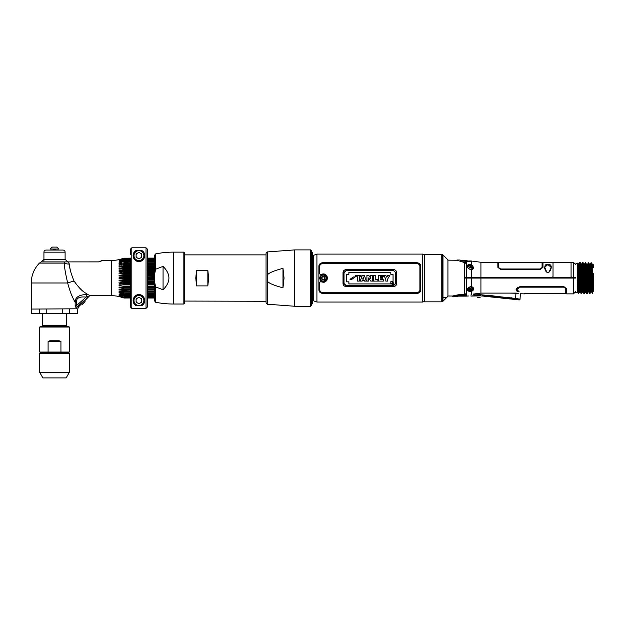 <?xml version="1.0" encoding="UTF-8"?>
<svg xmlns="http://www.w3.org/2000/svg" width="625" height="625" viewBox="0 0 625 625"><rect width="100%" height="100%" fill="white"/><g stroke="black" fill="none" stroke-linecap="round" stroke-linejoin="round"><path stroke-width="0.94" d="M311.938 304.117L312.648 303.414L312.648 252.742L311.938 252.031L311.648 303.82M442.352 257.258L442.352 298.891M424.5 254.32L441.242 254.32L441.242 301.828L424.5 301.828L424.5 254.32M442.977 301.219L447.93 296.273L447.93 259.875L442.977 254.93A1.398 1.398 -0 0 0 442.352 254.562L442.352 301.586A1.398 1.398 180 0 0 442.977 301.219L442.977 254.93M441.242 299.367L441.242 256.781M465.75 278.078L465.75 277.281L466.133 278.078M465.562 263.203L464.672 263.289L464.672 263.977L464.555 263.266L464.555 293.641L463.859 294.266M464.195 294.133L464.672 293.734M461.375 294.336L463.211 294.344L461.375 294.336M457.062 260.258L447.93 260.148M463.789 262.492L464.555 263.266L463.562 262.445C454.664 259.617 454.664 259.617 463.562 262.445L464.555 263.203M480.125 297.344L477.734 297.344L480.125 297.344M446.922 297.281L442.977 297.281M313.359 297.281L312.648 297.281L313.359 297.281M442.977 297.391L446.812 297.391M313.359 297.391L312.648 297.391L313.359 297.391M477.734 297.391L480.125 297.391L477.734 297.391M552.766 276.836C552.766 257.992 552.766 257.992 552.766 276.836L552.758 277.281L464.672 277.281L464.672 263.289L466.297 262.328L465.086 261.727M552.766 262.977L552.766 262.281L542.977 262.281L542.977 267.312L540.156 269.539L500.664 269.539L497.844 267.312L497.844 262.281L480.922 262.281L480.922 278.078L542.641 278.078L542.625 277.281M547.305 272.367L548.578 272.367C550.602 271.75 553.703 263.922 547.938 264.414C542.953 263.414 544.797 272.023 547.305 272.367M471.516 265.562L471.398 264.711C474.148 267.305 474.148 268.945 471.398 269.633L473.133 267.664L471.836 265.742M466.172 261.336L470.219 261.305M460.461 260.367L459.5 260.023A0.68 0.68 -49.4 0 1 459.953 260.188M465.797 261.961L466.281 262.281M459.898 261.312L460.297 261.453C455.938 259.648 455.938 259.648 460.297 261.453L461.328 261.094M466.281 261.289C457.711 260.344 460.297 259.812 459.5 260.023L456.938 260.023L458.562 260.781M471.398 261.305L471.398 264.711L470.422 264.438C466.023 265.508 466.023 267.227 470.422 269.578L471.398 269.633L471.398 277.281M546.703 271.938L544.734 267.312L547.938 264.414M547.938 264.586L551.141 267.305L549.18 271.938M548.328 272.43L547.555 272.43M571.273 276.836C571.273 257.992 571.273 257.992 571.273 276.836L571.297 278.078M575.43 277.281L553.016 277.281L553.016 262.281L571.07 262.281L571.07 277.281M573.438 277.281L573.438 262.281L571.273 262.281M577.68 265.258L577.68 278.078L577.68 263.094L578.555 264.156A0.453 0.453 90 0 0 578.945 263.93L579.656 278.078L577.68 278.078L578.078 278.078L578.828 293.516M581.023 263.984A0.453 0.453 90 0 0 581.766 263.93L582.562 262.562L583.266 278.078L580.445 278.078L579.742 262.562L578.555 264.156A0.453 0.453 90 0 1 578.203 263.984M579.328 268.734L579.352 268.039M579.352 268.008L579.367 267.57M579.406 266.664L579.695 262.633M579.969 264.578L579.867 266.664M579.828 267.57L579.812 268.008M579.812 268.039L579.758 269.406M577.68 266.117L578.078 278.078L578.875 278.078L579.578 292.219L580.359 292.219L579.656 278.078L580.445 278.078L581.148 293.586L582.422 292.203L581.609 293.586L580.195 262.562L578.922 263.953M581.375 264.156L580.195 262.562M583.719 278.078L583.266 278.078L583.719 278.078L584.43 293.586L585.219 292.219A0.453 0.453 90 0 1 585.609 291.992L586.766 293.57L585.383 262.562L586.039 263.352L586.547 278.078L585.297 278.078L584.586 263.93L583.805 263.93L584.516 278.078L583.719 278.078L583.016 262.562L582.562 262.562M583.828 263.953L583.016 262.562M580.445 278.078L582.477 278.078L581.727 263.984M584.195 269.047L584.25 267.812M584.312 266.664L584.547 263.984M585.336 262.633L584.586 263.93L583.805 263.93M580.016 269.555L579.359 269.555M589.727 266.672L588.984 266.664M584.867 266.672L584.086 266.664M580.07 266.672L579.227 266.664M579.273 267.57L580.109 267.57M584.133 267.57L584.914 267.57M589.023 267.57L589.773 267.57M579.461 272.297L580.273 272.297M584.32 272.297L585.102 272.297M589.188 272.297L589.961 272.297M589.859 269.555L589.102 269.555M585 269.555L584.219 269.555M566.172 278.078L566.188 277.281L566.172 278.078M564.133 277.281L564.141 278.078M580.039 268.039L579.297 268.039M580.016 269.406L579.352 269.406M556.57 277.281L556.586 278.078M584.969 268.734L584.953 269.141M586.062 263.539L586.531 264.305M583.18 292.219L582.477 278.078L583.266 278.078L583.969 293.586L585.242 292.203L584.516 278.078L587.336 278.078L586.625 263.977A0.453 0.453 99.5 0 0 586.953 264.195L587.406 263.977L587.555 264.695L588.258 263.523L588.906 278.078L586.547 278.078L587.383 293.484L587.625 289.398M588.258 263.523L588.094 262.789L588.656 262.789L589.367 278.078L588.906 278.078L589.367 278.078L590.07 293.367L590.859 291.992L591.641 291.992L590.938 278.078L590.156 278.078L589.453 264.156L588.703 262.859M588.102 262.789L588.109 263.773M589.07 268.797L589.117 267.812M589.172 266.664L589.453 264.156L590.188 264.211M590.203 264.18L591.023 262.789L591.727 278.078L590.938 278.078L591.727 278.078L592.43 293.367L592.758 289.539M592.719 267.781L592.758 264.367L592.273 264.156L592.758 278.078L591.727 278.078L592.188 278.078L591.484 262.789L590.234 264.156L590.938 278.078L590.156 278.078L590.859 291.992L591.641 291.992M592.297 264.18L591.484 262.789M589.844 269.109L589.086 269.141M589.844 264.383L589.453 264.156L590.234 264.156M592.758 267.055L592.758 264.367L592.273 264.156M592.758 271.57L592.758 264.672L592.758 271.57M468.086 264.539L471.133 265.367M470.773 265.234L470.781 264.508M470.766 265.758L470.742 267.68L470.766 265.758M470.727 269.07L470.719 269.617L470.727 269.07M543.977 277.281L543.992 278.078L542.641 278.078M551.891 278.078L551.906 277.281M579.594 276.148L580.391 276.148M584.453 276.148L585.234 276.148M589.305 276.148L590.094 276.148M566.867 277.281L566.852 277.883M592.758 288.289L593.688 288.289L593.594 278.078L592.758 278.078L592.758 292.695L592.188 278.078L593.594 278.078L593.648 273.672M584.148 267.812L584.93 267.812M589.031 267.812L589.781 267.812M584.984 269.141L584.203 269.141M589.977 272.625L589.203 272.625M585.117 272.625L584.336 272.625M580.281 272.625L579.477 272.625M593.75 278.078C593.75 260.445 593.75 260.445 593.75 278.078L593.75 278.078C593.75 295.711 593.75 295.711 593.75 278.078M588.156 279.43L587.375 279.43M584.555 279.43L583.766 279.43M579.695 279.43L578.914 279.43M498.742 267.648L500.664 269.188L540.156 269.188L542.07 267.484L540.156 268.984L500.664 268.984L498.742 267.648M542.977 262.508L542.07 262.391L542.07 267.484M498.742 267.484L498.742 262.391L497.844 262.508M464.727 262.336L461.648 261.766L460.68 260.664L461.172 261.453M462.328 261.938L463.578 262.195M460.68 260.664L465.039 261.289C466.031 261.664 465.961 262.016 464.82 262.344M558.836 278.078L558.852 277.281M557.938 277.281L557.938 278.078M552.344 278.078L552.352 277.281L552.344 278.078M552.758 277.281L552.75 278.078L553.016 277.281M572.938 278.078L572.938 277.281M573.797 278.078L573.758 277.281M573.414 277.281L573.414 278.078M470.312 290.859L470.422 291.711L471.398 291.438L471.398 294.758C467.531 296.391 467.531 296.391 471.398 294.758L470.742 295.039M470.422 291.711C466.039 290.68 466.039 288.969 470.422 286.57L467.492 289.375C467.617 288.133 468.578 287.273 470.383 286.805M471.398 291.438C474.219 290.156 474.219 288.516 471.398 286.516L470.422 286.57M465.734 294.93L466.297 294.469L464.672 293.773L464.672 278.078L575.43 278.078M518.242 293.273L516.008 293.109C522.266 293.945 522.266 293.945 516.008 293.109L480.922 293.109L473.359 294.07M473.484 289.664L473.461 287.828L472.664 288.453M518.781 291.891C526.289 294.305 526.289 294.305 518.781 291.891C526.289 294.305 526.289 294.305 518.781 291.891C514.914 290.07 515.352 288.312 520.094 286.609L563.852 286.609L566.672 288.836L566.672 293.875L573.438 293.875L573.438 278.078M518.312 293.289L509.258 293.109M515.609 298.797L515.578 299.047C519.945 299.984 519.945 299.984 515.578 299.047L512.477 298.719L512.43 299.211L519.273 299.938L520.023 299.305L520.414 293.742L524.469 293.875M517.094 291.312L516.25 290.43M473.266 289.859L470.328 291.078L467.492 289.375M467.617 288.75A2.82 2.164 180 0 0 467.93 289.273M469.359 290.148A2.82 2.164 180 0 0 470.312 290.273L470.312 290.453M470.312 291.023L472.656 290.703M471.836 290.406L473.125 288.297M470.312 290.273A2.82 2.164 0 0 0 471.266 290.148M472.688 289.273A2.82 2.164 0 0 0 473.133 288.195L473.133 288.484M470.312 289.406A1.695 1.297 180 0 1 469.094 289.016A1.328 1.023 180 0 1 469.547 288.594L471.078 288.594A1.328 1.023 180 0 1 471.523 289.016A1.695 1.297 180 0 1 470.312 289.406M579.969 291.992L578.328 293.586L577.68 280.102L577.375 291.883M464.938 293.773L465.344 293.812M472.891 290.5L471.219 290.75M472.547 290.273L473.07 289.992M546.758 277.281L546.758 278.078M549.125 278.078L549.117 277.281M577.68 280.102L577.68 278.078M577.82 289.398L577.68 292.469L578.289 293.516M577.68 287.43L577.859 288.617M580.336 292.203L581.148 293.586M580.984 263.93L582.398 292.219A0.453 0.453 90 0 1 582.789 291.992L583.969 293.586M584.016 287.43L584.844 287.43L584.797 288.617M584.766 289.398L584.469 293.516M584.195 291.57L584.305 289.398M584.336 288.617L584.383 287.43M586.758 293.539L586.758 284.125M587.758 289.398L587.094 289.398L587.07 290.258M592.758 278.078L592.758 291.57M589.367 278.078L590.156 278.078M588.906 278.078L589.609 293.367L588.797 291.977L588.062 291.977L587.719 288.578L588.5 288.562L588.117 278.078L588.906 278.078M588.414 287.43L588.367 288.461M588.82 291.992L588.039 291.992L588.82 291.992L588.5 288.562L589.289 289.586M579.289 289.398L580.07 289.398M584.094 289.398L584.93 289.398M584.891 288.617L584.062 288.617M580.031 288.617L579.25 288.617M579.164 286.516L579.945 286.516M583.984 286.516L584.805 286.516M587.625 286.516L588.406 286.516M588.172 279.766L587.391 279.766M584.57 279.766L583.773 279.766M579.711 279.766L578.93 279.766M579.172 286.789L579.953 286.805M579.18 287.031L579.961 287.031M584 287.047L584.828 287.047M587.648 287.047L588.43 287.047M593.672 284.672L593.68 286.266M593.688 288.109L593.75 291.758M471.773 287.43L471.992 286.625M461.508 294.289C454.617 295.469 451.656 296.156 452.641 296.344C452.203 295.961 455.164 295.281 461.508 294.289L461.508 294.68C450.484 297.031 449.125 297.531 461.508 294.68L465.836 295.133L461.508 295.516C451.477 297.305 454.625 296.461 461.508 295.516L461.508 295.516M465.836 295.133L464.938 294.68L465.836 295.133M519.078 291.32C527.406 294.297 527.406 294.297 519.078 291.32C516.078 289.805 516.422 288.414 520.094 287.164L563.852 287.164L565.766 288.672L564.93 287.438M524.469 293.648L565.766 293.758L565.766 288.5L564.203 286.992M563.852 287.164L563.312 287.164M559.664 287.164L555.758 287.164M565.766 288.672L565.766 293.758M579.953 287.43L579.898 288.617M579.859 289.398L579.617 292.164M579.578 292.219L580.359 292.219M587.336 278.078L587.719 288.578L586.93 289.633M588.445 287.43L587.664 287.43M579.984 287.43L579.195 287.43M517.094 291.039L518.781 291.633C526.289 294.086 526.289 294.086 518.781 291.633L516.094 289.523M564.492 287.055L564.93 287.242M565.664 288.031L565.766 288.5M563.852 286.969L520.094 286.969L516.984 289.445M495.266 296.109L493.453 296.07L493.336 297.211L489.961 296.852L490.078 295.719L488.422 295.359M511.852 297.805L510.305 297.844L510.18 298.977L506.805 298.625L506.93 297.492L504.688 297.258L510.305 297.844M480.68 294.727L487.836 295.477L480.68 294.727L473.242 294.836L473.281 294.086M489.422 295.445L493.906 295.969M495.695 296.305L499.641 296.547M506.359 297.25L506.93 297.492M515.578 299.047L515.648 298.406C521.555 299.531 520.078 299.195 515.648 298.406L512.547 298.086M497.648 293.109L501.117 293.109M504.688 297.258L499.07 296.664M504.883 297.875L504.828 298.359L506.555 298.547L506.609 298.055L504.883 297.875A0.68 0.656 6 0 1 504.617 297.891L504.562 298.391L501.195 298.031L501.25 297.539L504.617 297.891L501.25 297.539M506.18 297.867L505.789 297.781M482.148 295.531L482.102 296.023L480.555 295.867L480.609 295.367L471.273 295.961M480.555 295.867L470.961 296.062M470.312 290.359L470.789 290.383L470.312 290.359M482.359 296L482.414 295.508L484.141 295.688L484.086 296.18L482.359 296M488.031 296.094L489.758 296.281L489.703 296.773L487.984 296.594L488.031 296.094M493.648 296.688L495.375 296.867L495.328 297.367L493.602 297.18L493.648 296.688M499.266 297.281L500.992 297.461L500.945 297.953L499.219 297.773L499.266 297.281M510.5 298.461L512.227 298.648L512.172 299.133L510.445 298.953L510.5 298.461M487.766 296.117L487.719 296.617L484.344 296.266L484.391 295.766L487.766 296.117L484.391 295.766M499.008 297.305L498.953 297.797L495.578 297.445L495.633 296.945L499.008 297.305L495.633 296.945M461.711 260.398L463.109 260.703A14.672 14.672 100 0 1 466.586 260.633A14.672 14.672 0 0 1 468.227 261.156M469.609 261.461L471.312 260.945L466.016 261.086L460.391 260.297M465.312 261.25L462.836 260.883M460.727 260.125L465.594 261.281M460.859 260.453L465.016 261.219M468.977 289.43A1.328 1.023 180 0 0 471.641 289.43A1.328 1.023 180 0 0 468.977 289.43M472.734 288.914A2.43 1.859 0 0 1 472.578 289.578C471.062 291.273 469.555 291.273 468.047 289.578A2.43 1.859 0 0 1 467.883 288.914A2.43 1.859 0 0 1 470.312 287.055A2.43 1.859 0 0 1 472.734 288.914M471.609 287.344L471.609 286.539M468.977 266.719A1.328 1.023 0 0 0 471.641 266.719A1.328 1.023 0 0 0 468.977 266.719M472.734 267.242A2.43 1.859 180 0 1 470.312 269.102A2.43 1.859 180 0 1 467.883 267.242A2.43 1.859 180 0 1 468.047 266.57C469.555 264.883 471.062 264.883 472.578 266.57A2.43 1.859 180 0 1 472.734 267.242M316.914 254.102L316.914 302.055L313.359 300.758L313.359 255.391L316.914 254.102L422.758 254.102L422.758 302.055L316.914 302.055M420.797 289.938L420.797 266.211C420.57 264.023 419.141 262.852 416.508 262.695L323.164 262.695C320.531 262.852 319.102 264.023 318.875 266.211L318.875 289.938C319.102 292.125 320.531 293.297 323.164 293.453L416.508 293.453C419.141 293.297 420.57 292.125 420.797 289.938M424.5 301.414L422.758 302.055M424.5 254.734L422.758 254.102M346.172 286.531C344.258 286.367 343.203 285.367 343.016 283.508L343.016 272.641C343.203 270.781 344.258 269.781 346.172 269.617L393.492 269.617C395.414 269.781 396.469 270.789 396.656 272.641L396.656 283.508C396.469 285.367 395.414 286.375 393.492 286.531L346.172 286.531M395.75 272.594L393.492 270.336L346.172 270.336L343.914 272.594L343.914 283.562L346.172 285.812L393.492 285.812L395.75 283.562L395.75 272.594M326.969 276.078L327.469 278.078L324.281 282.195M326.562 278.078A3.383 3.383 0 0 1 323.18 281.461A3.383 3.383 0 0 1 319.797 278.078A3.383 3.383 0 0 1 323.18 274.688A3.383 3.383 0 0 1 326.562 278.078C324.312 273.695 322.047 273.695 319.781 278.078C322.047 282.453 324.312 282.453 326.578 278.078M323.164 262.695L416.508 262.695M318.992 265.352L319.289 264.641M319.797 263.977L320.312 263.539M321.219 263.055L322.062 262.805M323.164 293.453L416.508 293.453M322.07 293.344L321.102 293.047M320.32 292.617L319.805 292.18M319.297 291.516L318.992 290.805M420.68 290.805L420.375 291.508M419.875 292.172L419.352 292.609M418.453 293.094L417.602 293.344M417.602 262.805L418.562 263.102M419.352 263.539L419.859 263.969M420.375 264.633L420.672 265.344M417.523 263.523L322.141 263.523M321.656 263.68L320.164 264.875M319.867 265.547L319.773 266.211C319.922 264.492 321.047 263.555 323.164 263.398L416.508 263.398C418.625 263.555 419.75 264.492 419.891 266.211L419.805 265.547M419.508 264.875L418.016 263.68M419.805 290.602L419.891 289.938C419.75 291.656 418.617 292.594 416.508 292.75L417.523 292.625M418.016 292.477L419.508 291.281M322.148 292.633L323.164 292.75C321.047 292.594 319.922 291.656 319.773 289.938L319.867 290.602M320.164 291.273L321.656 292.469M320.828 281.648L319.773 282.203L320.828 281.648C324.469 283.047 326.68 281.859 327.469 278.078L327.391 278.891M326.969 280.07L326.422 280.875M325.672 281.555L325.055 281.914M327.391 277.289L327.469 278.078C326.68 274.289 324.469 273.102 320.828 274.508L325.672 274.602M319.773 289.938L319.773 282.203M416.508 292.75L323.164 292.75M419.891 266.211L419.891 289.938M327.344 279.109L327.469 278.078C326.688 274.297 324.469 273.102 320.828 274.5L319.773 273.945L319.773 266.211M345.375 269.719L344.672 269.977M344.469 270.086L343.984 270.453M343.93 270.5L343.484 271.039M343.328 271.32L343.117 271.859M396.547 271.852L396.359 271.352M396.18 271.039L395.734 270.492M395.672 270.438L395.203 270.094M395.023 269.992L394.289 269.711M394.297 286.438L395.008 286.172M395.203 286.062L395.68 285.703M395.742 285.648L396.188 285.109M396.344 284.828L396.547 284.289M343.117 284.297L343.305 284.789M343.484 285.109L343.938 285.656M344.008 285.719L344.461 286.055M344.641 286.156L345.375 286.438M324.062 282.25L324.773 282.039M362.703 279.117L363.297 277.016L363.922 279.117L362.703 279.117L363.922 279.117L363.297 277.016L362.703 279.117M344.008 283.469L346.266 285.727L393.406 285.727L395.664 283.469L395.664 272.68L393.406 270.422L346.266 270.422L344.008 272.68L344.008 283.469L344.031 272.68L346.266 270.453L393.406 270.453L395.641 272.68L395.641 283.469L393.406 285.703L346.266 285.703L344.031 283.469M390.828 274.297L390.828 272.219L348.859 272.219L348.859 274.297L346.602 274.297L346.602 281.852L348.859 281.852L348.859 283.93L390.828 283.93L390.828 281.742L393.062 281.742L393.062 274.297L390.828 274.297M391.484 283.586C392.281 285.07 393.086 285.07 393.883 283.586C393.086 282.086 392.281 282.086 391.484 283.586M353.375 276.953L350.016 279.305L351.859 279.305L355.195 276.953L353.375 276.953M357.445 276.789L355.719 276.789L355.719 275.258L361.094 275.258L361.094 276.789L359.367 276.789L359.367 281.102L357.445 281.102L357.445 276.789M362.117 281.102L360.234 281.102L362.336 275.258L364.297 275.258L366.391 281.102L364.484 281.102L364.25 280.336L362.336 280.336L362.117 281.102L362.336 280.336L364.25 280.336L364.484 281.102M368.758 281.102L366.914 281.102L366.914 275.258L368.719 275.258L370.812 278.445L370.734 275.258L372.578 275.258L372.578 281.102L370.773 281.102L368.688 277.922L368.758 281.102M377.867 281.102L373.305 281.102L373.305 275.258L375.227 275.258L375.227 279.742L377.867 279.742L377.867 281.102M383.352 281.102L378.453 281.102L378.453 275.258L383.234 275.258L383.234 276.617L380.375 276.617L380.375 277.453L382.797 277.453L382.797 278.82L380.375 278.82L380.375 279.742L383.352 279.742L383.352 281.102M385.797 278.977L383.617 275.258L385.766 275.258L386.773 277.234L387.781 275.258L389.898 275.258L387.719 278.945L387.719 281.102L385.797 281.102L385.797 278.977M392.883 283.477L392.336 283.055L392.883 283.477M393.641 283.586L391.727 283.586C392.367 282.383 393 282.383 393.641 283.586M393 282.945L392.164 282.914L392.164 284.234L392.336 283.648L393.258 284.234L393 282.945M348.883 274.32L348.883 272.242L390.812 272.242L390.812 274.32L393.047 274.32L393.047 281.719L390.812 281.719L390.812 283.914L348.883 283.914L348.883 281.828L346.625 281.828L346.625 274.32L348.883 274.32M355.195 276.953L351.859 279.305M366.016 280.062L365.125 277.578M362.336 275.258L360.234 281.102M370.734 277.117L370.812 278.445L368.742 275.289M368.758 279.258L368.688 277.922L370.758 281.07M380.375 277.453L380.375 276.617M380.375 279.742L380.375 278.82M387.781 275.258L386.773 277.234L385.766 275.258M387.719 278.945L388.914 276.922M389.594 275.781L389.898 275.258M384.602 276.938L385.719 278.852M323.18 281.031A2.953 2.953 0 0 1 320.227 278.078A2.953 2.953 0 0 1 323.18 275.117A2.953 2.953 0 0 1 326.133 278.078A2.953 2.953 0 0 1 323.18 281.031M323.18 276.266A1.812 1.812 0 0 0 321.367 278.078A1.812 1.812 0 0 0 323.18 279.883A1.812 1.812 0 0 0 324.992 278.078A1.812 1.812 0 0 0 323.18 276.266M323.18 279.633A1.562 1.562 0 0 1 321.617 278.078A1.562 1.562 0 0 1 323.18 276.516A1.562 1.562 0 0 1 324.742 278.078A1.562 1.562 0 0 1 323.18 279.633M321.93 278.078A1.25 1.25 0 0 0 323.18 279.328A1.25 1.25 0 0 0 324.43 278.078A1.25 1.25 0 0 0 323.18 276.82A1.25 1.25 0 0 0 321.93 278.078M575.359 278.078L575.359 277.281M207.844 285.898L208.625 278.078L207.844 270.25L207.844 285.898L196.562 285.898L196.562 270.25L195.773 278.078L196.562 285.898M267.258 275.883C266.922 273.75 272.164 271.227 282.984 268.32L284.047 278.078L282.984 287.828C272.164 284.922 266.922 282.398 267.258 280.266L267.258 251.938L294.727 249.898L294.727 306.258L267.258 304.211L266.062 302.828L266.062 278.078L266.062 301.273L184.508 301.062M196.562 270.25L207.844 270.25M184.508 254.875L266.062 254.875L266.062 278.078L266.062 253.328L267.258 251.938M282.984 268.32L282.984 287.828M311.648 250.914L311.648 305.242L310.633 306.258L310.633 249.898L311.648 250.914M41.336 261.898L43.93 259.297L65.102 259.297L67.695 261.898L98.203 261.898L67.227 261.898L99.047 261.867M68.117 261.922L69.406 264.102C69.383 267.828 70.938 273.484 74.062 281.078C83.227 293.906 86.484 292.711 87.398 294.477A2.82 1.195 100.6 0 0 86.883 295.07M119.055 296.547L122.969 297.68L119.055 296.547A33.852 33.852 0 0 0 111.523 295.703L90.891 295.703L87.398 294.477C86.484 292.719 83.164 293.844 74.062 281.078A11.281 1.867 165.9 0 0 67.68 282.992C69.773 291.07 72.266 297.469 75.156 302.195L75.156 305.594L76.469 308.805L77.25 306.812L88.953 296.398L86.195 297.078A2.82 1.195 100.6 0 1 87.398 294.477L87.336 294.469C79.125 294.648 75.07 297.227 75.156 302.195L73.695 299.367M120.461 259.258L119.055 259.602A33.852 33.852 0 0 1 111.523 260.453L102.289 260.453L98.523 261.898M67.227 261.898L64.664 261.898L64.242 263.109A11.281 8.945 180 0 0 69.406 264.102M39.453 263.109C34.094 268.656 31.359 275.281 31.25 282.992L67.68 282.992C65.578 274.102 64.43 267.469 64.242 263.109L39.453 263.109L41.242 261.898L67.695 261.898M66.891 279.578L66.148 276.172M65.094 270.539L64.602 267.133M76.469 308.805L31.25 309.07L31.25 282.992M72.18 296.242L70.836 293.227M76.711 305.406L75.156 305.594L76.469 305.594L77.25 306.812L78.609 306.812L81.102 304.234M76.461 302.195L76.469 305.594L86.156 297.086C79.359 296.422 76.125 298.125 76.469 302.195L75.156 302.195L75.32 300.961M90.602 295.609A2.82 2.797 24 0 1 90.945 295.586A2.82 2.797 24 0 0 88.953 296.398L86.195 297.078M83.859 301.195L82.859 302.086M81.055 303.68L79.117 305.312M88.891 296.523L80.531 304.891M81.484 303.805L82.031 303.219M82.508 302.719L83.344 301.906M83.773 301.492L84.516 300.805M99.625 261.789L100.102 261.664M100.516 261.531L101.023 261.305M101.766 260.867L102.289 260.453M70.359 270.461L69.477 265.633M84.18 294.445L85.438 294.391M130.461 258.172L124.039 258.172L119.242 259.68M124.039 258.172L121.656 258.906M119.055 259.602L122.961 258.547M119.438 296.43L124.039 297.758L130.461 297.578M122.961 296.82L120.375 296.344M122.961 296.469L119.055 295.266L120.32 295.266M121.531 294.922L120.742 294.68M122.945 294.68L119.055 294.234L121.484 294.352M119.055 292.922L124.039 294.438L130.461 294.438M121.531 293.594L120.742 293.359M122.961 292.453L122.961 293.18L119.055 292.531L124.039 293.391L124.039 292.805L119.055 291.359L119.055 290.906L124.039 291.578L124.031 290.906L130.461 290.914L122.961 290.586L122.961 291.422M122.164 291.297L119.836 290.992M119.055 289.57L122.961 290.586L119.055 289.57L119.055 289.062L122.961 289.43L119.055 289.062L119.055 289.57L130.461 289.57L124.039 289.547L124.039 288.805L119.703 287.711M122.398 288.352L122.961 288.508L122.961 289.43L130.461 289.547M119.055 285.438L119.055 284.852L119.055 285.438L122.961 286.25L122.961 287.242L119.055 287.031L119.055 287.586L119.055 287.031L124.039 287.312L124.039 286.516L130.461 286.516M121.492 285.906L120.766 285.75M119.055 284.852L122.961 284.898L119.055 284.852M122.461 283.75L119.055 283.164L119.055 282.547L119.055 283.164L119.703 283.258M122.039 282.469L120.109 282.523M119.055 280.805L119.055 280.172L119.055 280.805L124.039 281.539L130.461 281.539M121.43 281.109L120.797 281.023M130.461 280.555L119.055 280.172L122.516 279.945M130.461 278.391L119.055 278.391L122.938 278.805M121.383 278.617L120.836 278.562M121.648 277.5L119.055 277.758L119.055 278.391L119.055 277.758L120.57 277.617M119.055 275.984L119.055 275.344L119.055 275.984L122.945 276.242M130.461 273.602L120.078 273.625M121.688 272.555L119.055 272.984L119.055 273.602L119.055 272.984L120.633 272.742M122.133 271.266L119.055 271.305L119.055 270.711L124.039 269.641L124.039 268.844L119.055 269.117L119.055 268.562L124.039 267.344L124.039 266.609L130.461 266.609M122.805 268.914L121.688 268.984M120.445 269.055L119.055 269.117L119.055 268.562L130.461 268.562M119.242 266.539L120.648 266.219M121.648 265.953L119.055 266.578L119.055 267.086L124.039 266.609M122.562 264.797L119.055 265.242L119.055 264.789L119.055 265.242M119.242 264.75L120.648 264.398M121.633 264.125L119.055 264.789M122.875 262.984L121.656 263.219M120.453 263.414L119.141 263.602M119.055 263.617L122.961 262.969L122.961 263.695L124.039 263.352L124.031 262.766L130.461 262.766M119.242 263.18L120.648 262.82M121.641 262.523L119.055 263.227M130.461 261.711L122.961 262.078L122.961 261.461L119.055 262.242L124.039 261.219L130.461 261.219M119.266 261.867L120.656 261.492M121.633 261.195L130.461 261.133M130.461 259.297L124.039 259.297L119.055 260.891L122.703 260.32L121.125 260.32M119.242 260.844L120.648 260.461M120.461 260.016L122.961 259.688M119.258 260.102L121.297 259.805M119.055 296.344L124.039 298.039L130.461 297.984M119.055 259.805L124.039 258.391L130.461 258.391M130.461 258.57L124.039 258.57L119.055 260.148M119.055 261.133L124.039 259.961L130.461 259.906M130.461 260.406L124.039 260.352L119.055 261.922M130.461 270.711L119.055 270.711L119.055 271.305L130.461 271.234M130.461 275.344L119.055 275.344L124.039 274.617L124.039 273.742L130.461 273.742M119.055 290.906L119.055 291.359L122.594 291.359M119.055 294.234L124.039 295.797L130.461 295.797M130.461 296.188L124.039 296.188L119.055 295.016M119.055 296L124.039 297.578M130.461 258.109L122.961 258.477M124.039 259.297L122.961 259.328M124.039 260.352L124.039 259.961M124.039 261.711L124.039 261.219M124.039 265.234L124.039 264.57L122.961 264.734L122.961 265.562L130.461 265.242L124.039 265.234M130.461 272.078L124.039 272.078L124.039 271.234M124.039 272.078L122.961 272.297L122.961 271.25M122.961 274.789L122.961 273.711L124.039 273.742M130.461 277.211L124.039 277.211L124.039 276.328L130.461 276.328M124.039 277.211L122.961 277.344L122.961 276.242L124.039 276.328M124.039 278.938L122.961 278.805L122.961 279.906L124.039 279.828L124.039 278.938L130.461 278.938M130.461 282.406L124.039 282.406L124.039 281.539M124.039 282.406L122.961 282.445L122.961 281.359M124.039 284.914L124.039 284.078L122.961 283.852L122.961 284.898L130.461 284.914M122.961 286.25L124.039 286.516M122.961 293.18L130.461 293.391M122.961 294.07L122.961 294.688L124.039 294.93L130.461 294.93L124.039 294.93L124.039 294.438M124.039 296.188L124.039 295.797M122.961 297.602L124.039 297.984M122.961 297.68L130.461 298.039L130.461 307.008L130.461 301.344M134.258 258.109L133.672 258.109M121.047 259.602L122.031 259.602M154.609 258.109L147.391 258.109M144.172 258.109L143.594 258.109M133.703 297.984L134.68 297.984M134.648 298.039L133.672 298.039M133.914 297.578L134.945 297.578M134.82 297.758L133.82 297.758M130.461 297.758L124.039 297.758M135.609 296.852L134.43 296.852M130.461 296.852L124.039 296.852M135.32 297.133L134.211 297.133M130.461 297.133L124.039 297.133M135.555 295.797L136.141 296.188L135.062 296.188M130.461 292.805L124.039 292.805M130.461 292.258L130.461 291.578L124.039 291.578M130.461 288.805L124.039 288.805M130.461 287.312L124.039 287.312M130.461 284.078L124.039 284.078M130.461 279.828L124.039 279.828M130.461 274.617L124.039 274.617M130.461 268.844L124.039 268.844M130.461 269.641L124.039 269.641M130.461 267.344L124.039 267.344M130.461 264.547L124.039 264.57M130.461 263.352L124.039 263.352M135.062 259.961L135.898 259.961M136.141 260.117L135.555 260.352M134.867 259.016L134.211 259.016M130.461 259.016L124.039 259.016M135.125 259.297L134.43 259.297M133.82 258.391L134.422 258.391M134.531 258.57L133.914 258.57M134.289 258.172L133.703 258.172A5.812 5.812 0 0 0 133.75 258.266M154.609 258.172L147.391 258.172M144.055 258.352A5.812 5.812 0 0 0 144.156 258.156L143.562 258.172M154.609 259.016L147.391 259.016M143.641 259.016L142.984 259.016M154.609 259.297L147.391 259.297M143.422 259.297L142.727 259.297M123.203 263.617L130.461 263.617M147.391 263.617L154.609 263.617M154.609 262.766L147.391 262.766M154.609 263.352L147.391 263.352M147.391 265.242L154.609 265.242L147.391 265.234L147.391 266.578L154.609 266.578M154.609 264.57L147.391 264.57L147.391 263.898L147.391 264.547M154.609 267.344L147.391 267.344M154.609 268.562L147.391 268.562M147.391 266.609L154.609 266.609M154.609 268.844L147.391 268.844M154.609 269.641L147.391 269.641M154.609 270.711L147.391 270.711L147.391 271.234L154.609 271.234M154.609 274.617L147.391 274.617L147.391 273.75L154.609 273.742M147.391 276.195L154.609 276.328L154.609 275.344L147.391 275.344M154.609 279.828L147.391 279.828M147.391 281.539L154.609 281.539L154.609 280.172L147.391 280.172M147.391 279.812L147.391 278.953L154.609 278.938L154.609 278.391L147.391 278.391M119.055 283.164L130.461 283.164M154.609 282.406L147.391 282.406L147.391 283.164L154.609 283.164M154.609 284.078L147.391 284.078M154.609 284.914L147.391 284.914L147.391 284.102M154.609 287.312L147.391 287.312M147.391 286.516L154.609 286.516M119.055 287.586L130.461 287.586M147.391 287.586L154.609 287.586M154.609 288.805L147.391 288.805M154.609 289.547L147.391 289.547L154.609 289.547M154.609 291.578L147.391 291.578L147.391 293.414L154.609 293.391M154.609 290.906L147.391 290.906L154.609 290.914M154.609 292.805L147.391 292.805M138.922 295.531L137.812 295.703M122.539 295.266L130.461 295.266M136.469 295.266L138.922 295.266M139.406 295.266L141.383 295.266M147.391 295.266L154.609 295.266M154.609 296.852L147.391 296.852M143.422 296.852L142.727 296.852M154.609 297.133L147.391 297.133L147.391 296.188L154.609 296.188M143.641 297.133L142.984 297.133M154.609 298.039L147.391 298.039L147.391 307.008L147.391 301.344M144.172 298.039L143.594 298.039M122.031 296.547L121.047 296.547M119.938 296.547L119.531 296.547M143.562 297.984L144.148 297.984M147.391 297.984L154.609 297.984M139.531 295.266L138.25 295.266M121.828 295.016L130.461 295.016M137.086 295.016L140.766 295.016M147.391 294.961L154.609 295.016M154.609 289.57L147.391 289.57M137.438 260.695L138.25 260.891M139.531 260.891L139.961 260.805M120.664 259.719L121.609 259.719M122.539 260.891L130.461 260.891M136.469 260.891L138.438 260.891M139.406 260.891L141.383 260.891M147.391 260.891L154.609 260.891M154.609 261.133L147.391 261.133L154.609 261.219M140.766 261.133L137.086 261.133M119.055 272.984L130.461 272.984M147.391 272.984L154.625 272.883M154.609 273.602L147.391 273.602M119.055 277.758L130.461 277.758M147.391 277.758L154.609 277.758L154.609 277.211L147.391 277.211M121.609 296.43L120.664 296.43M130.461 266.578L119.055 266.578M87.336 294.469A2.82 1.18 -79.8 0 0 86.156 297.086M154.609 272.078L147.391 272.078M154.609 297.758L147.391 297.758M144.031 297.758L143.43 297.758M143.32 297.578L143.93 297.578M147.391 297.578L154.609 297.578M142.789 296.188L141.945 296.188M141.641 295.992L142.297 295.797M147.391 295.797L154.609 295.797M147.391 294.484L147.391 293.867L147.391 294.438L154.609 294.438M154.609 258.57L147.391 258.57M143.93 258.57L143.32 258.57M143.43 258.391L144.031 258.391M147.391 258.391L154.609 258.391M142.297 260.352L141.641 260.156M154.609 260.352L147.391 260.406M141.945 259.961L142.789 259.961M147.391 259.25L147.391 259.961L154.609 259.961M154.609 261.711L147.391 261.711L147.391 262.289L147.391 261.664M43.93 261.898L43.93 252.172A2.102 2.102 0 0 1 46.031 250.07L63 250.07A2.102 2.102 0 0 1 65.102 252.172L65.102 259.297M83.672 303.242C86.875 300.039 86.875 300.039 83.672 303.242C80.469 306.445 80.469 306.445 83.672 303.242M82.172 304.742L85.172 301.742L82.172 304.742M184.508 252.797L184.508 303.352L183.828 304.023L183.828 252.125L184.508 252.797M161.461 252.914L160.25 253.117L161.461 252.914A90.266 90.266 0 0 1 173.383 252.125L173.383 304.023L183.828 304.023M155.695 286.961L154.609 282.141L154.609 274.016L155.695 269.188L163.07 266.391C170.859 274.18 170.859 281.969 163.07 289.758L155.695 286.961L155.695 302.273A90.266 90.266 0 0 0 173.383 304.023M163.07 289.758L163.07 266.391L162.367 266.578M155.695 269.188L155.695 253.875A90.266 90.266 0 0 1 159.039 253.273L160.25 253.117L159.039 253.273M154.609 274.016L154.609 255.203L155.695 253.875M155.695 302.273L154.609 300.945L154.609 282.141M31.281 309.07L31.281 313.312L77.75 313.312L77.75 309.07M62.25 313.312L62.25 309.07M46.781 313.312L46.781 309.07M69.625 313.312L69.625 309.07M77.359 313.312L77.359 309.07M31.672 313.312L31.672 309.07M39.406 313.312L39.406 309.07M66.469 314.297C68.859 312.914 68.859 312.914 66.469 314.297C68.859 312.914 68.859 312.914 66.469 314.297L66.469 325.578L42.562 325.578L42.562 314.297C40.172 312.914 40.172 312.914 42.562 314.297C40.172 312.914 40.172 312.914 42.562 314.297M66.469 325.852L42.562 325.852M54.516 249.367C63.055 249.367 63.055 249.367 54.516 249.367C45.977 249.367 45.977 249.367 54.516 249.367C51.562 249.367 51.562 249.367 54.516 249.367C57.469 249.367 57.469 249.367 54.516 249.367M58.586 249.031A4.617 4.617 0 0 0 56.617 247.094L52.414 247.094A4.617 4.617 0 0 0 50.445 249.031L58.586 249.031M55.93 249.187L53.109 249.187L55.93 249.187M39.711 327.047L40.414 326.344L68.617 326.344L69.32 327.047L39.711 327.047L39.711 352.047L48.094 352.047L48.094 341.461L49.812 340.766L59.219 340.766L60.938 341.461L59.219 340.766M69.32 327.047L69.32 352.047L48.094 352.047M48.094 341.461L60.938 341.461L60.938 352.047M54.516 352.555L42.586 352.555L42.078 352.047M39.711 372.414L69.32 372.414L66.148 377.906L42.883 377.906L39.711 372.414L39.711 353.336L69.32 353.336L68.617 352.633L40.414 352.633L39.711 353.336M69.32 372.414L69.32 353.336M130.461 254.805L130.461 249.148L131.812 247.789L146.031 247.789L147.391 249.148L147.391 298.055M147.391 273.742L147.391 272.047M147.391 259.961L147.391 261.188M147.391 249.148L147.391 254.805M131.812 247.789L131.812 308.359L146.031 308.359L131.812 308.359L130.461 307.008L130.461 258.094M138.25 297.664A2.945 2.945 0 0 1 139.602 297.664M141.07 298.508A2.945 2.945 0 0 1 141.742 299.68M141.742 301.375A2.945 2.945 0 0 1 141.07 302.547M139.602 303.391A2.945 2.945 0 0 1 138.25 303.391M136.781 302.547A2.945 2.945 0 0 1 136.102 301.375M136.102 299.68A2.945 2.945 0 0 1 136.781 298.508M138.25 252.758A2.945 2.945 0 0 1 139.602 252.758M141.07 253.602A2.945 2.945 0 0 1 141.742 254.773M141.742 256.469A2.945 2.945 0 0 1 141.07 257.641M139.602 258.484A2.945 2.945 0 0 1 138.25 258.484M136.781 257.641A2.945 2.945 0 0 1 136.102 256.469M136.102 254.773A2.945 2.945 0 0 1 136.781 253.602M147.391 290.406L147.391 290.953M147.391 307.008L146.031 308.359L146.031 247.789M143.047 251.523A5.812 5.812 0 0 0 141.703 250.516L140.305 250.516M137.539 250.516L136.148 250.516A5.812 5.812 0 0 0 134.805 251.523M141.703 250.516C147.227 253.164 144.18 262.195 138.922 261.43C133.664 262.195 130.625 253.164 136.148 250.516M134.805 304.625A5.812 5.812 0 0 0 136.148 305.633L138.922 305.633M140.305 305.633L141.703 305.633A5.812 5.812 0 0 0 143.047 304.625M136.148 305.633C130.625 302.992 133.672 293.945 138.93 294.719C144.18 293.953 147.227 302.984 141.703 305.633M134.047 252.461A5.812 5.812 0 0 0 133.758 252.953M133.188 254.711A5.812 5.812 0 0 0 133.18 256.492M134.648 259.555A5.812 5.812 0 0 0 135.047 259.945M135.914 260.594A5.812 5.812 0 0 0 137.375 261.219M140.469 261.219A5.812 5.812 0 0 0 141.93 260.594M144.672 256.492A5.812 5.812 0 0 0 144.664 254.711M144.086 252.953A5.812 5.812 0 0 0 143.656 252.242M143.781 303.719A5.812 5.812 0 0 0 144.086 303.195M144.664 301.445A5.812 5.812 0 0 0 144.672 299.664M143.203 296.594A5.812 5.812 0 0 0 142.711 296.117M141.93 295.555A5.812 5.812 0 0 0 140.477 294.93M137.375 294.93A5.812 5.812 0 0 0 135.922 295.555M135.164 296.094A5.812 5.812 0 0 0 134.648 296.594M133.18 299.656A5.812 5.812 0 0 0 133.188 301.438M133.766 303.195A5.812 5.812 0 0 0 134.211 303.93M130.461 294.484L130.461 293.867M130.461 271.305L130.461 272.094M138.922 305.477A4.953 4.953 0 0 0 143.875 300.531A4.953 4.953 0 0 0 138.922 295.578L138.922 295.242A5.289 5.289 0 0 0 133.633 300.531A5.289 5.289 0 0 0 138.922 305.82L138.922 305.477A4.953 4.953 0 0 1 133.977 300.531A4.953 4.953 0 0 1 138.922 295.578M136.102 298.898L136.102 302.156L138.922 303.789L141.742 302.156L141.742 298.898L138.922 297.273L136.102 298.898M138.922 305.82A5.289 5.289 0 0 0 144.211 300.531A5.289 5.289 0 0 0 138.922 295.242A5.289 5.289 0 0 0 133.633 300.531A5.289 5.289 0 0 0 138.922 305.82M138.922 260.57A4.953 4.953 0 0 0 143.875 255.625A4.953 4.953 0 0 0 138.922 250.672A4.953 4.953 0 0 0 133.977 255.625A4.953 4.953 0 0 0 138.922 260.57M136.102 253.992L136.102 257.25L138.922 258.875L141.742 257.25L141.742 253.992L138.922 252.367L136.102 253.992M138.922 250.336A5.289 5.289 0 0 0 133.633 255.625A5.289 5.289 0 0 0 138.922 260.914A5.289 5.289 0 0 0 144.211 255.625A5.289 5.289 0 0 0 138.922 250.336M466.297 261.336L466.297 296.125L457.086 296.125L455.008 296.773L455.305 296.359M578.164 263.93L578.875 278.078M586.766 264.703L587.555 264.695L588.117 278.078M587.383 263.992L586.953 264.195A0.453 0.453 99.5 0 0 587.406 263.977M470.781 278.078L470.781 277.281M471.398 278.078L471.398 286.516M480.922 278.078L480.922 293.109M470.781 290.922L470.781 291.641M582.422 292.203L582.789 291.992A0.453 0.453 90 0 1 583.141 292.164M585.242 292.203L585.609 291.992A0.453 0.453 90 0 1 585.961 292.164M585.297 278.078L586 292.219M587.383 293.484L586.789 293.586M590.859 291.992L589.609 293.367M493.383 296.711L490.016 296.359L493.383 296.711M515.906 293.461L515.648 298.406M510.234 298.484L506.859 298.133L510.234 298.484M267.258 304.211L267.258 280.266M111.523 260.453L111.523 295.703M122.961 260.242L122.961 260.734M122.961 266.719L122.961 267.641M122.961 268.906L122.961 269.898M122.961 295.414L122.961 295.906M43.93 252.172L65.102 252.172M134.352 302.43L133.438 302.43M144.414 302.43L143.859 302.43M144.414 253.719L143.859 253.719M133.992 253.719L133.438 253.719M447.93 296L453.398 296.023M472.719 261.195L480.922 262.281M473.133 267.664L471.234 269.391M551.141 267.312L551.141 267.305C550.766 269.789 549.883 271.438 548.492 272.258M544.758 268.539L544.734 267.312M575.43 264.266L573.438 262.281M581.742 263.953L582.539 262.578M580.039 268.008L579.297 268.008M593.75 264.391L593.688 267.789L592.602 267.781M589.781 267.781L589.031 267.781M584.922 267.781L584.141 267.781M498.742 262.391L542.07 262.391M468.469 295.984L466.297 296.125M575.43 291.883L573.438 293.875M545.43 277.281L545.422 278.078M550.445 277.281L550.461 278.078M590.883 291.977L591.617 291.977L592.406 293.344M461.508 295.547L454.852 296.805L452.602 296.359M565.766 293.648L566.672 293.648M460.711 260.117L463.133 260.703M462.617 260.781L466.586 260.633M577.391 264.422C576.984 263.07 576.305 263.07 575.359 264.422M575.359 291.727C574.453 292.359 577.758 293.172 577.391 291.727M294.727 249.898L310.633 249.898M294.727 306.258L310.633 306.258M77.781 308.805L78.609 306.812M173.383 252.125L183.828 252.125M66.445 352.555L66.953 352.047"/></g></svg>
